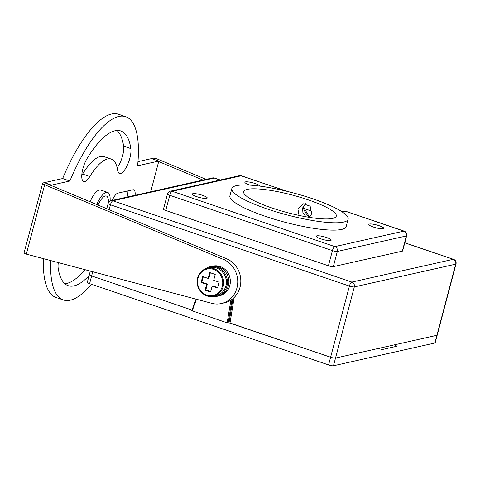 <?xml version="1.0" encoding="UTF-8"?>
<svg xmlns="http://www.w3.org/2000/svg" width="480" height="480" viewBox="0 0 480 480"><rect width="100%" height="100%" fill="white"/><g stroke="black" fill="none" stroke-linecap="round" stroke-linejoin="round"><path stroke-width="0.72" d="M332.664 218.394A47.916 9.114 -165.2 0 1 279.582 210.408A47.916 9.114 -165.2 0 1 243.642 191.628A47.916 9.114 -165.2 0 1 247.266 189.348A47.916 9.114 -165.2 0 1 300.348 197.328A47.916 9.114 -165.2 0 1 336.288 216.108A47.916 9.114 -165.2 0 1 332.664 218.394M92.742 271.74L91.632 275.94A3.864 0.738 -165.2 0 1 89.358 274.626A3.864 0.738 -165.2 0 1 89.646 274.44C88.962 274.71 89.628 275.208 91.632 275.94L191.988 310.074L91.632 275.94A3.864 0.738 -165.2 0 1 89.358 274.626L87.318 282.33A3.864 0.738 -165.2 0 0 89.598 283.644L328.572 364.926A3.864 0.738 -165.2 0 0 333.474 365.772L434.874 343.014A3.864 0.738 -165.2 0 0 435.168 342.828L437.202 335.13A3.864 0.738 -165.2 0 1 436.908 335.31L335.514 358.068A3.864 0.738 -165.2 0 1 330.606 357.228L229.008 322.836L232.986 298.572M333.312 266.64A3.864 0.738 -165.2 0 1 328.41 265.794L165.738 210.462A3.864 0.738 -165.2 0 1 163.464 209.148L167.478 193.968A3.864 0.738 14.8 0 0 169.752 195.282L332.424 250.608A3.864 0.738 14.8 0 0 337.326 251.454L333.312 266.64L402.336 251.148A3.864 0.738 -165.2 0 0 402.63 250.962L406.638 235.782A3.864 3.864 0 0 0 404.148 231.132A3.864 1.302 108.8 0 0 403.872 231.126L345.966 211.428A3.864 1.302 -71.2 0 1 346.236 211.44A3.864 3.864 0 0 0 344.148 211.326A3.864 3.564 77.4 0 1 345.966 211.428L342.588 212.184M309.516 217.374L311.694 213.696L310.134 206.166L303.294 203.778L297.918 209.016L299.01 215.4M305.694 203.67L302.586 207.966L302.916 212.94L306.054 216.786M343.548 222.096A60.126 11.436 14.8 0 0 348.096 219.228A60.126 11.436 14.8 0 0 302.994 195.666A60.126 11.436 14.8 0 0 236.388 185.646A60.126 11.436 14.8 0 0 231.834 188.508A60.126 11.436 14.8 0 0 276.936 212.076A60.126 11.436 14.8 0 0 343.548 222.096M231.834 188.508L229.896 195.846A60.126 11.436 14.8 0 0 274.998 219.414A60.126 11.436 14.8 0 0 341.61 229.428A60.126 11.436 14.8 0 0 346.158 226.566L348.096 219.228M259.824 186.108A7.728 1.47 14.8 0 0 253.8 183.102A7.728 1.47 14.8 0 0 245.454 181.878A7.728 1.47 14.8 0 0 244.872 182.244A7.728 1.47 14.8 0 0 250.242 185.142M383.196 228.726A7.728 1.47 14.8 0 0 383.778 228.36A7.728 1.47 14.8 0 0 377.982 225.33A7.728 1.47 14.8 0 0 369.42 224.04A7.728 1.47 14.8 0 0 368.838 224.412A7.728 1.47 14.8 0 0 374.634 227.442A7.728 1.47 14.8 0 0 383.196 228.726M206.634 198.366A7.728 1.47 14.8 0 0 207.216 198A7.728 1.47 14.8 0 0 201.42 194.97A7.728 1.47 14.8 0 0 192.858 193.68A7.728 1.47 14.8 0 0 192.276 194.052A7.728 1.47 14.8 0 0 198.072 197.082A7.728 1.47 14.8 0 0 206.634 198.366M330.6 240.534A7.728 1.47 14.8 0 0 331.182 240.162A7.728 1.47 14.8 0 0 325.386 237.138A7.728 1.47 14.8 0 0 316.824 235.848A7.728 1.47 14.8 0 0 316.242 236.214A7.728 1.47 14.8 0 0 322.038 239.244A7.728 1.47 14.8 0 0 330.6 240.534M230.874 300.144L227.148 322.86L228.132 323.028L232.014 299.346M227.148 322.86L191.766 310.662L196.038 299.154M196.506 299.274L192.168 310.962M333.468 357.96L335.514 358.068A3.864 0.738 -165.2 0 1 330.606 357.228L229.992 323.004L234.18 297.48M220.098 180.024L214.254 178.038L112.86 200.79A3.864 3.564 -102.6 0 0 111.042 200.688A3.864 3.864 0 0 0 108.156 203.472A3.864 0.738 14.8 0 0 110.43 204.786L349.404 286.074A3.864 0.738 14.8 0 0 354.312 286.914L335.514 358.068L436.908 335.31L434.874 343.014M228.132 323.028L229.008 322.836M112.284 200.412A11.13 3.756 -71.2 0 1 117.84 193.158L132.918 189.774A11.13 3.756 -71.2 0 1 133.71 189.798A11.13 3.756 -71.2 0 1 135.096 195.294M82.872 168.726A14.85 5.016 -71.2 0 1 87.15 158.388A81.714 27.588 -71.2 0 1 120.822 130.968A81.714 27.588 -71.2 0 1 130.848 148.584A14.85 5.016 -71.2 0 1 127.416 165.018A14.85 5.016 -71.2 0 1 119.46 173.502A14.85 5.016 -71.2 0 1 117.636 170.298A52.008 17.562 108.8 0 0 111.258 159.09A52.008 17.562 108.8 0 0 89.826 176.538A14.85 5.016 -71.2 0 1 83.706 181.524A14.85 5.016 -71.2 0 1 82.872 168.726M97.998 205.062A15.456 5.22 -71.2 0 1 106.374 196.038A15.456 5.22 -71.2 0 1 108.36 202.89M110.094 201.036A19.32 6.522 108.8 0 0 107.616 192.378A19.32 6.522 108.8 0 0 96.762 204.546M107.616 192.378L100.728 190.038A19.32 6.522 108.8 0 0 90.072 201.75M50.706 260.58A96.798 32.676 108.8 0 0 63.342 299.964A96.798 32.676 108.8 0 0 91.398 284.256M63.342 299.964L56.106 297.504A96.798 32.676 -71.2 0 1 43.452 258.66M221.358 303.546L224.424 302.856A23.184 21.372 77.4 0 0 240.786 282.204A23.184 21.372 77.4 0 0 226.5 258.738L44.352 182.652L42.744 183.012C42.078 183.3 42.714 183.882 44.658 184.752L223.434 259.428A23.184 21.372 77.4 0 1 237.714 282.894A23.184 21.372 77.4 0 1 221.358 303.546A23.184 21.372 77.4 0 1 211.83 303.342L26.334 254.112C24.312 253.53 23.628 253.11 24.288 252.858M42.744 183.012L24 253.026M51.444 185.616L51.582 185.112L44.352 182.652L62.652 178.542A96.798 32.676 -71.2 0 1 118.446 114.228L125.682 116.688A96.798 32.676 108.8 0 0 69.882 181.002L51.582 185.112M69.882 181.002L62.652 178.542M137.97 161.64L151.59 158.586L158.82 161.046L137.586 165.81A96.798 32.676 108.8 0 0 125.682 116.688M158.82 161.046L158.688 161.55L202.992 180.054M117.174 167.814A14.85 5.016 108.8 0 0 123.612 146.124A81.714 27.588 108.8 0 0 116.952 130.482M81.774 175.344A14.85 5.016 108.8 0 0 82.596 174.078A52.008 17.562 -71.2 0 1 104.028 156.63L111.258 159.09M127.056 197.094A11.13 3.756 108.8 0 0 127.938 190.89M89.106 275.568A81.714 27.588 -71.2 0 1 68.196 285.684A81.714 27.588 -71.2 0 1 58.17 268.074A14.85 5.016 -71.2 0 1 58.308 262.602M150.696 191.79L158.688 161.55M64.836 283.71A81.714 27.588 108.8 0 0 84.906 269.658M151.59 158.586L153.198 158.22C154.296 158.112 155.904 158.478 158.04 159.306L206.058 179.364M456 263.976A3.864 3.864 0 0 0 453.51 259.332A3.864 1.302 108.8 0 0 453.234 259.32A3.864 3.564 77.4 0 1 455.706 264.162A3.864 0.738 14.8 0 0 456 263.976L437.202 335.13A3.864 0.738 -165.2 0 1 436.908 335.31L394.218 344.892L397.074 346.2L382.23 349.53L378.204 348.486L335.514 358.068L333.474 365.772M228.354 285.858A15.186 13.998 -102.6 0 0 211.494 266.436A15.186 13.998 77.4 0 1 228.354 285.858A15.186 13.998 77.4 0 1 218.142 296.07A15.186 13.998 -102.6 0 0 228.354 285.858M216.684 296.4L219.606 295.74A15.186 13.998 -102.6 0 0 229.812 285.528A15.186 13.998 -102.6 0 0 212.952 266.106L210.03 266.76A15.186 13.998 77.4 0 1 226.89 286.182A15.186 13.998 77.4 0 1 216.684 296.4A15.186 13.998 77.4 0 1 211.386 296.478M205.206 268.95A15.186 13.998 77.4 0 1 210.03 266.76M217.746 287.616L212.622 285.87L212.124 286.17L210.57 292.038L205.062 290.166L206.616 284.298L201.102 282.426L202.656 276.558L208.164 278.43L209.712 272.562L215.226 274.434L213.672 280.302L219.18 282.18L217.632 288.048L212.124 286.17M210.336 272.772L208.836 278.466L208.164 278.43M203.28 276.768L201.84 282.204L207.354 284.082L205.8 289.95L210.684 291.612M201.102 282.426L201.84 282.204M206.616 284.298L207.354 284.082M205.062 290.166L205.8 289.95M89.598 283.644L91.632 275.94L191.988 310.074M229.992 323.004L330.606 357.228L328.572 364.926M436.908 335.31L455.706 264.162L354.312 286.914A3.864 3.564 -102.6 0 0 351.834 282.078L112.86 200.79A3.864 1.302 -71.2 0 0 110.43 204.786L109.128 209.712M214.254 178.038A3.864 1.302 -71.2 0 1 214.53 178.044A3.864 3.864 0 0 0 212.442 177.936A3.864 3.564 77.4 0 1 214.254 178.038M330.606 357.228L349.404 286.074A3.864 1.302 108.8 0 1 351.834 282.078L453.234 259.32L404.772 242.838M311.976 211.272L303.792 208.488M165.738 210.462L169.752 195.282A3.864 1.302 -71.2 0 1 172.182 191.286L334.854 246.618L403.872 231.126A3.864 3.564 77.4 0 1 406.344 235.962L337.326 251.454A3.864 3.564 -102.6 0 0 334.854 246.618A3.864 1.302 108.8 0 0 332.424 250.608L328.41 265.794M402.336 251.148L406.344 235.962A3.864 0.738 14.8 0 0 406.638 235.782M286.428 191.178L241.2 175.794A3.864 1.302 -71.2 0 1 241.476 175.806A3.864 3.864 0 0 0 239.388 175.692A3.864 3.564 77.4 0 1 241.2 175.794L172.182 191.286A3.864 3.564 -102.6 0 0 170.37 191.184A3.864 3.864 0 0 0 167.478 193.968M302.928 206.958A23.46 21.63 -102.6 0 0 309.414 217.356M226.5 258.738L223.434 259.428M44.658 184.752L26.334 254.112M130.848 148.584L123.612 146.124M89.826 176.538L82.596 174.078M225.834 285.972A14.298 13.182 -102.6 0 0 209.964 267.69C219.216 265.062 228.972 276.03 225.888 285.942C224.328 291.102 221.106 294.318 216.228 295.59A14.298 13.182 -102.6 0 0 225.834 285.972M209.964 267.69L207.276 268.29C202.398 269.562 199.176 272.778 197.61 277.944C194.526 287.856 204.282 298.818 213.534 296.19A14.298 13.182 -102.6 0 0 223.146 286.578A14.298 13.182 -102.6 0 0 207.276 268.29A14.298 13.182 -102.6 0 0 197.664 277.908M222.264 286.422A13.602 12.54 -102.6 0 0 213.552 269.394A13.602 12.54 -102.6 0 0 198.024 278.178A13.602 12.54 -102.6 0 0 206.73 295.212A13.602 12.54 -102.6 0 0 222.264 286.422M108.156 203.472L106.77 208.722M90.288 271.086L89.358 274.626M453.51 259.332L404.796 242.76M311.976 211.188L303.75 208.392M220.242 179.988L214.53 178.044M212.442 177.936L111.042 200.688M404.148 231.132L346.236 211.44M239.388 175.692L170.37 191.184M287.298 191.388L241.476 175.806M309.624 217.272L303.114 206.556M344.148 211.326L342.018 211.806M213.534 296.19L216.228 295.59"/></g></svg>
